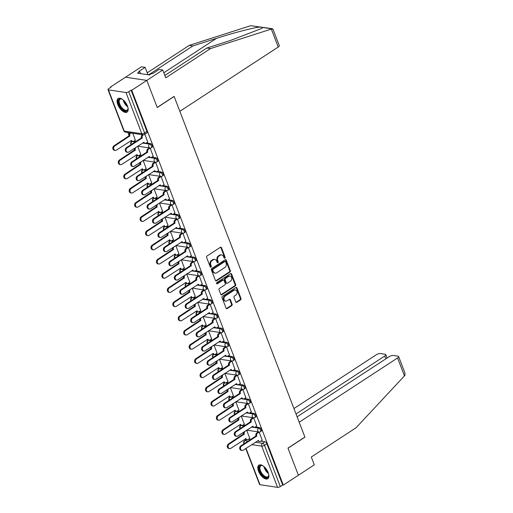 <?xml version="1.0" encoding="UTF-8"?>
<svg xmlns="http://www.w3.org/2000/svg" width="513" height="513" viewBox="0 0 513 513"><rect width="100%" height="100%" fill="white"/><g stroke="black" fill="none" stroke-linecap="round" stroke-linejoin="round"><path stroke-width="0.77" d="M224.848 258.142A0.712 0.571 98.5 0 0 225.13 257.173L221.488 247.683A1.02 0.814 98.5 0 0 220.398 247.279L206.995 256.032A1.02 0.814 98.5 0 0 206.592 257.411L210.24 266.901A0.712 0.571 98.5 0 0 211.279 266.221L210.811 264.997A3.27 2.61 98.5 0 1 212.093 260.578L213.209 259.847A3.27 2.61 98.5 0 1 214.793 259.475A3.27 2.61 98.5 0 1 216.691 261.149L217.159 262.38A0.712 0.571 98.5 0 0 218.205 261.701L217.73 260.469A3.27 2.61 98.5 0 1 219.019 256.058L220.135 255.327A3.27 2.61 98.5 0 1 221.719 254.955A3.27 2.61 98.5 0 1 223.617 256.628L224.085 257.859A0.712 0.571 98.5 0 0 224.848 258.142M224.207 258.058A0.712 0.571 98.5 0 0 224.508 257.084L220.866 247.587A1.02 0.814 98.5 0 0 220.571 247.189M210.362 267.106A0.712 0.571 98.5 0 0 210.657 266.132L210.189 264.9L210.811 264.997M217.281 262.585A0.712 0.571 98.5 0 0 217.583 261.604L217.114 260.38L217.73 260.469M127.468 106.031A8.118 3.989 -123.2 0 0 118.189 98.502A8.118 3.989 -123.2 0 0 117.785 104.575A8.118 3.989 -123.2 0 0 127.07 112.097A8.118 3.989 -123.2 0 0 127.468 106.031M268.203 472.653A8.118 3.989 -123.2 0 0 258.924 465.131A8.118 3.989 -123.2 0 0 258.52 471.197A8.118 3.989 -123.2 0 0 267.799 478.719A8.118 3.989 -123.2 0 0 268.203 472.653M235.73 301.901A1.02 0.814 98.5 0 0 236.82 302.311L240.578 299.855A1.02 0.814 98.5 0 0 240.982 298.47L236.935 287.928A1.02 0.814 98.5 0 0 235.845 287.524L222.443 296.277A1.02 0.814 98.5 0 0 222.046 297.662L226.092 308.204A1.02 0.814 98.5 0 0 227.176 308.608L231.722 305.639A1.02 0.814 98.5 0 0 232.12 304.26L230.388 299.752A1.02 0.814 98.5 0 0 229.305 299.342L227.047 300.817A2.732 2.18 98.5 0 1 225.726 301.125A2.732 2.18 98.5 0 1 223.957 298.938A2.732 2.18 98.5 0 1 225.213 296.033L234.037 290.268A2.732 2.18 98.5 0 1 235.364 289.96A2.732 2.18 98.5 0 1 237.134 292.147A2.732 2.18 98.5 0 1 235.871 295.052L234.403 296.014A1.02 0.814 98.5 0 0 233.999 297.393L235.73 301.901M164.853 75.469L206.848 48.036L210.51 48.588L165.757 77.822L162.749 69.999L159.088 69.447L152.714 73.609L151.726 73.462L149.45 74.949L137.471 73.147L139.741 71.66L138.754 71.512L145.121 67.35L141.46 66.799L125.531 77.207L146.821 80.4L157.234 107.525L174.151 96.476L304.889 437.07L287.973 448.118L298.386 475.243L283.291 485.106L131.726 90.262L131.104 90.173L128.757 91.705L144.583 132.938A2.084 1.026 56.8 0 1 144.48 134.496L146.827 132.957A2.084 1.026 56.8 0 0 146.93 131.405L144.583 132.938A2.084 0.725 -21 0 1 141.825 133.746L125.993 92.513A2.084 0.725 -21 0 0 128.757 91.705M125.993 92.513L108.429 89.871A2.084 0.725 -21 0 1 108.006 89.628A2.084 0.725 -21 0 1 108.705 88.698L111.058 87.159L110.436 87.063L125.531 77.207L146.821 80.4L131.726 90.262M229.914 272.07A1.02 0.814 98.5 0 0 230.318 270.691L226.271 260.149A1.02 0.814 98.5 0 0 225.181 259.738L211.779 268.491A1.02 0.814 98.5 0 0 211.375 269.876L215.428 280.419A1.02 0.814 98.5 0 0 216.512 280.823L229.914 272.07L229.292 271.973A1.02 0.814 98.5 0 0 229.696 270.595L225.649 260.053A1.02 0.814 98.5 0 0 225.354 259.655M231.6 274.038L235.647 284.58A1.02 0.814 98.5 0 1 235.249 285.959L221.847 294.719A1.02 0.814 98.5 0 1 220.757 294.308L219.025 289.8A1.02 0.814 98.5 0 1 219.429 288.415L224.861 284.869A1.02 0.814 98.5 0 0 225.265 283.484L224.117 280.496A1.02 0.814 98.5 0 0 223.027 280.085L217.371 283.785A0.712 0.571 98.5 0 1 216.89 282.535L230.517 273.634A1.02 0.814 98.5 0 1 231.6 274.038L230.978 273.942L235.031 284.484L235.647 284.58M248.401 439.295L250.447 439.596M260.816 441.154L264.9 441.77L262.553 443.309A2.084 1.026 56.8 0 1 264.49 445.316L280.316 486.548A2.084 0.725 159 0 1 277.559 487.35L259.995 484.708A2.084 0.725 159 0 1 259.572 484.464L245.778 448.535M110.436 87.063L110.59 87.466M127.891 132.534L128.917 135.208M131.052 140.767L131.418 141.716M134.047 148.578L134.368 149.411M136.503 154.964L136.868 155.914M139.498 162.775L139.818 163.609M141.954 169.162L142.319 170.117M144.948 176.972L145.269 177.806M147.404 183.365L147.77 184.314M150.399 191.169L150.719 192.003M152.855 197.563L153.22 198.512M155.849 205.373L156.17 206.207M158.305 211.76L158.664 212.709M161.3 219.57L161.621 220.404M163.756 225.957L164.115 226.913M166.751 233.768L167.071 234.601M169.207 240.161L169.566 241.11M172.201 247.965L172.522 248.799M174.651 254.358L175.016 255.307M177.652 262.169L177.973 263.002M180.101 268.555L180.467 269.505M183.103 276.366L183.423 277.2M185.552 282.753L185.918 283.708M188.553 290.563L188.874 291.397M191.003 296.956L191.368 297.906M194.004 304.76L194.324 305.594M196.453 311.154L196.819 312.103M199.454 318.964L199.775 319.798M201.904 325.351L202.269 326.3M204.905 333.161L205.226 333.995M207.355 339.548L207.72 340.504M210.356 347.359L210.676 348.192M212.805 353.752L213.171 354.701M215.806 361.556L216.127 362.39M218.256 367.949L218.621 368.898M221.257 375.76L221.578 376.593M223.706 382.147L224.072 383.096M226.708 389.957L227.028 390.791M229.157 396.344L229.523 397.299M232.158 404.154L232.479 404.988M234.608 410.547L234.973 411.497M237.609 418.351L237.929 419.185M240.058 424.745L240.424 425.694M243.059 432.555L243.374 433.389M245.509 438.942L245.868 439.878M283.291 485.106L282.669 485.009L280.316 486.548M135.329 140.209L132.796 133.271M147.744 142.075L144.865 134.239M153.195 156.273L150.187 148.103L149.283 148.045M140.78 154.407L137.657 146.218M158.645 170.47L155.638 162.3L154.734 162.243M146.231 168.604L143.108 160.415M164.096 184.674L161.088 176.498L160.184 176.446M151.681 182.808L148.558 174.619M169.546 198.871L166.533 190.695L165.635 190.644M157.132 197.005L154.009 188.816M174.997 213.068L171.983 204.899L171.085 204.841M162.583 211.202L159.46 203.013M180.448 227.265L177.434 219.096L176.536 219.038M168.033 225.399L164.91 217.211M185.898 241.469L182.885 233.293L181.987 233.242M173.484 239.603L170.354 231.414M191.349 255.666L188.335 247.49L187.437 247.439M178.934 253.8L175.805 245.612M196.8 269.864L193.786 261.694L192.888 261.636M184.385 267.998L181.256 259.809M202.25 284.061L199.236 275.891L198.339 275.834M189.836 282.195L186.706 274.006M207.701 298.265L204.687 290.089L203.789 290.037M195.286 296.399L192.157 288.21M213.151 312.462L210.138 304.286L209.24 304.235M200.737 310.596L197.608 302.407M218.602 326.659L215.588 318.49L214.691 318.432M206.188 324.793L203.058 316.604M224.053 340.856L221.039 332.687L220.141 332.629M211.638 338.99L208.509 330.802M229.503 355.06L226.489 346.884L225.592 346.833M217.089 353.194L213.959 345.005M234.954 369.257L231.94 361.081L231.042 361.03M222.539 367.391L219.41 359.203M240.405 383.455L237.391 375.285L236.493 375.227M227.99 381.589L224.861 373.4M245.855 397.652L242.841 389.482L241.944 389.425M233.441 395.786L230.311 387.597M251.306 411.856L248.292 403.68L247.394 403.628M238.891 409.99L235.762 401.801M256.756 426.053L253.743 417.877L252.845 417.826M244.342 424.187L241.213 415.998M262.207 440.25L259.193 432.081L258.296 432.023M249.793 438.384L246.663 430.195M242.95 425.091L244.996 425.399M255.365 426.957L259.45 427.573L258.616 428.118A2.084 1.026 56.8 0 1 260.386 429.747A2.084 1.026 56.8 0 1 260.457 431.677L261.29 431.132A2.084 1.026 -123.2 0 0 261.22 429.201A2.084 1.026 -123.2 0 0 259.45 427.573M237.5 410.894L239.545 411.202M249.914 412.76L253.999 413.375L253.166 413.92A2.084 1.026 56.8 0 1 254.935 415.549A2.084 1.026 56.8 0 1 255.006 417.479L255.84 416.934A2.084 1.026 -123.2 0 0 255.769 415.004A2.084 1.026 -123.2 0 0 253.999 413.375M232.049 396.696L234.095 397.004M244.464 398.563L248.549 399.172L247.715 399.717A2.084 1.026 56.8 0 1 249.485 401.352A2.084 1.026 56.8 0 1 249.555 403.282L250.389 402.737A2.084 1.026 -123.2 0 0 250.318 400.807A2.084 1.026 -123.2 0 0 248.549 399.172M226.599 382.499L228.644 382.801M239.013 384.359L243.098 384.974L242.264 385.519A2.084 1.026 56.8 0 1 244.034 387.148A2.084 1.026 56.8 0 1 244.105 389.085L244.938 388.54A2.084 1.026 -123.2 0 0 244.874 386.603A2.084 1.026 -123.2 0 0 243.098 384.974M221.154 368.296L223.193 368.603M233.562 370.162L237.647 370.777L236.814 371.322A2.084 1.026 56.8 0 1 238.583 372.951A2.084 1.026 56.8 0 1 238.654 374.881L239.488 374.336A2.084 1.026 -123.2 0 0 239.424 372.406A2.084 1.026 -123.2 0 0 237.647 370.777M215.704 354.098L217.743 354.406M228.112 355.964L232.197 356.58L231.363 357.125A2.084 1.026 56.8 0 1 233.133 358.754A2.084 1.026 56.8 0 1 233.203 360.684L234.037 360.139A2.084 1.026 -123.2 0 0 233.973 358.209A2.084 1.026 -123.2 0 0 232.197 356.58M210.253 339.901L212.292 340.209M222.661 341.767L226.746 342.376L225.912 342.921A2.084 1.026 56.8 0 1 227.682 344.556A2.084 1.026 56.8 0 1 227.753 346.487L228.586 345.942A2.084 1.026 -123.2 0 0 228.522 344.011A2.084 1.026 -123.2 0 0 226.746 342.376M204.802 325.704L206.842 326.005M217.211 327.563L221.302 328.179L220.462 328.724A2.084 1.026 56.8 0 1 222.238 330.353A2.084 1.026 56.8 0 1 222.302 332.289L223.136 331.744A2.084 1.026 -123.2 0 0 223.072 329.808A2.084 1.026 -123.2 0 0 221.302 328.179M199.352 311.5L201.391 311.808M211.766 313.366L215.851 313.982L215.011 314.527A2.084 1.026 56.8 0 1 216.787 316.155A2.084 1.026 56.8 0 1 216.852 318.086L217.685 317.541A2.084 1.026 -123.2 0 0 217.621 315.61A2.084 1.026 -123.2 0 0 215.851 313.982M193.901 297.303L195.94 297.611M206.316 299.169L210.401 299.784L209.56 300.329A2.084 1.026 56.8 0 1 211.337 301.958A2.084 1.026 56.8 0 1 211.401 303.888L212.235 303.343A2.084 1.026 -123.2 0 0 212.17 301.413A2.084 1.026 -123.2 0 0 210.401 299.784M188.451 283.105L190.49 283.413M200.865 284.971L204.95 285.581L204.11 286.126A2.084 1.026 56.8 0 1 205.886 287.761A2.084 1.026 56.8 0 1 205.95 289.691L206.784 289.146A2.084 1.026 -123.2 0 0 206.72 287.216A2.084 1.026 -123.2 0 0 204.95 285.581M183 268.908L185.039 269.21M195.415 270.768L199.499 271.383L198.666 271.928A2.084 1.026 56.8 0 1 200.436 273.557A2.084 1.026 56.8 0 1 200.5 275.494L201.333 274.949A2.084 1.026 -123.2 0 0 201.269 273.012A2.084 1.026 -123.2 0 0 199.499 271.383M177.549 254.704L179.588 255.012M189.964 256.571L194.049 257.186L193.215 257.731A2.084 1.026 56.8 0 1 194.985 259.36A2.084 1.026 56.8 0 1 195.049 261.29L195.883 260.745A2.084 1.026 -123.2 0 0 195.819 258.815A2.084 1.026 -123.2 0 0 194.049 257.186M172.099 240.507L174.144 240.815M184.513 242.373L188.598 242.989L187.764 243.534A2.084 1.026 56.8 0 1 189.534 245.163A2.084 1.026 56.8 0 1 189.598 247.093L190.432 246.548A2.084 1.026 -123.2 0 0 190.368 244.618A2.084 1.026 -123.2 0 0 188.598 242.989M166.648 226.31L168.694 226.618M179.063 228.176L183.147 228.785L182.314 229.33A2.084 1.026 56.8 0 1 184.084 230.965A2.084 1.026 56.8 0 1 184.148 232.896L184.981 232.351A2.084 1.026 -123.2 0 0 184.917 230.42A2.084 1.026 -123.2 0 0 183.147 228.785M161.197 212.113L163.243 212.414M173.612 213.972L177.697 214.588L176.863 215.133A2.084 1.026 56.8 0 1 178.633 216.762A2.084 1.026 56.8 0 1 178.697 218.698L179.531 218.153A2.084 1.026 -123.2 0 0 179.467 216.217A2.084 1.026 -123.2 0 0 177.697 214.588M155.747 197.909L157.792 198.217M168.161 199.775L172.246 200.391L171.413 200.936A2.084 1.026 56.8 0 1 173.182 202.564A2.084 1.026 56.8 0 1 173.247 204.495L174.08 203.95A2.084 1.026 -123.2 0 0 174.016 202.019A2.084 1.026 -123.2 0 0 172.246 200.391M150.296 183.712L152.342 184.02M162.711 185.578L166.796 186.193L165.962 186.738A2.084 1.026 56.8 0 1 167.732 188.367A2.084 1.026 56.8 0 1 167.796 190.297L168.63 189.752A2.084 1.026 -123.2 0 0 168.565 187.822A2.084 1.026 -123.2 0 0 166.796 186.193M144.846 169.514L146.891 169.822M157.26 171.38L161.345 171.99L160.511 172.535A2.084 1.026 56.8 0 1 162.281 174.17A2.084 1.026 56.8 0 1 162.345 176.1L163.179 175.555A2.084 1.026 -123.2 0 0 163.115 173.625A2.084 1.026 -123.2 0 0 161.345 171.99M139.395 155.317L141.441 155.619M151.81 157.177L155.894 157.792L155.061 158.337A2.084 1.026 56.8 0 1 156.831 159.966A2.084 1.026 56.8 0 1 156.895 161.903L157.728 161.358A2.084 1.026 -123.2 0 0 157.664 159.421A2.084 1.026 -123.2 0 0 155.894 157.792M133.944 141.113L135.99 141.421M146.359 142.98L150.444 143.595L149.61 144.14A2.084 1.026 56.8 0 1 151.38 145.769A2.084 1.026 56.8 0 1 151.444 147.699L152.278 147.154A2.084 1.026 -123.2 0 0 152.214 145.224A2.084 1.026 -123.2 0 0 150.444 143.595M282.669 485.009L266.843 443.777A2.084 1.026 -123.2 0 0 264.9 441.77M131.104 90.173L146.93 131.405M221.719 254.955L221.097 254.858A3.27 2.61 98.5 0 0 219.513 255.23L220.135 255.327M217.114 260.38A3.27 2.61 98.5 0 1 218.397 255.961L219.513 255.23M214.793 259.475L214.171 259.386A3.27 2.61 98.5 0 0 212.587 259.758L213.209 259.847M210.189 264.9A3.27 2.61 98.5 0 1 211.471 260.489L212.587 259.758M215.716 280.816A1.02 0.814 98.5 0 0 215.89 280.733L229.292 271.973M225.605 261.81A0.712 0.571 98.5 0 0 224.841 261.527L213.081 269.21A0.712 0.571 98.5 0 0 212.799 270.178L213.293 271.473A3.27 2.61 98.5 0 0 215.191 273.147A3.27 2.61 98.5 0 0 216.775 272.775L224.816 267.523A3.27 2.61 98.5 0 0 226.098 263.105L225.605 261.81M225.188 261.444L224.566 261.348A0.712 0.571 98.5 0 0 224.219 261.431L224.841 261.527M215.191 273.147L214.569 273.051A3.27 2.61 98.5 0 1 212.677 271.377L212.177 270.082A0.712 0.571 98.5 0 1 212.459 269.12L224.219 261.431M221.052 294.706A1.02 0.814 98.5 0 0 221.225 294.622L234.627 285.869A1.02 0.814 98.5 0 0 235.031 284.484M223.521 279.97L222.905 279.88A1.02 0.814 98.5 0 0 222.405 279.995L216.749 283.689A0.712 0.571 98.5 0 0 216.749 283.689L217.371 283.785M230.504 281.182A2.732 2.18 98.5 0 0 231.761 278.277A2.732 2.18 98.5 0 0 229.991 276.09A2.732 2.18 98.5 0 0 228.67 276.404L225.56 278.431A1.02 0.814 98.5 0 0 225.156 279.816L226.304 282.804A1.02 0.814 98.5 0 0 227.394 283.214L230.504 281.182M229.991 276.09L229.369 275.994A2.732 2.18 98.5 0 0 228.048 276.308L228.67 276.404M226.9 283.33L226.278 283.234A1.02 0.814 98.5 0 1 225.688 282.714L224.54 279.72A1.02 0.814 98.5 0 1 224.938 278.341L228.048 276.308M230.978 273.942A1.02 0.814 98.5 0 0 230.69 273.544M235.364 289.96L234.742 289.864A2.732 2.18 98.5 0 0 233.415 290.178L234.037 290.268M225.726 301.125L225.104 301.035A2.732 2.18 98.5 0 1 223.335 298.842A2.732 2.18 98.5 0 1 224.591 295.943L233.415 290.178M226.387 308.602A1.02 0.814 98.5 0 0 226.56 308.518L231.1 305.549A1.02 0.814 98.5 0 0 231.498 304.171L229.766 299.656A1.02 0.814 98.5 0 0 229.478 299.259M236.025 302.298A1.02 0.814 98.5 0 0 236.198 302.215L239.962 299.759A1.02 0.814 98.5 0 0 240.36 298.38L236.313 287.838A1.02 0.814 98.5 0 0 236.018 287.44M130.879 132.982L130.68 133.117A2.084 1.661 98.5 0 0 129.866 135.926L114.745 145.974A2.392 1.911 98.5 0 0 113.642 148.513A2.392 1.911 98.5 0 0 115.194 150.431A2.392 1.911 98.5 0 0 116.355 150.162L131.578 140.382A2.084 1.661 98.5 0 0 132.784 141.453A2.084 1.661 98.5 0 0 133.79 141.216L135.432 140.145M132.239 141.37L132.046 141.498A2.084 1.026 56.8 0 0 131.604 141.582L131.982 141.332A2.084 1.661 -81.5 0 1 130.95 140.626M115.194 150.431L114.386 150.309A2.392 1.911 -81.5 0 1 112.834 148.392A2.392 1.911 -81.5 0 1 113.937 145.852L129.058 135.804A2.084 1.661 -81.5 0 1 129.879 132.995L130.68 133.117M129.109 135.939L129.917 136.06M143.319 134.836L143.095 134.977A2.084 1.661 98.5 0 0 142.281 137.792L141.473 137.67A2.084 1.661 -81.5 0 1 142.287 134.861L142.486 134.727M142.332 137.926L127.16 147.84A2.392 1.911 98.5 0 0 126.057 150.38A2.392 1.911 98.5 0 0 127.609 152.297A2.392 1.911 98.5 0 0 128.769 152.028L143.993 142.248A2.084 1.661 98.5 0 0 145.198 143.319L144.39 143.198A2.084 1.661 -81.5 0 1 143.364 142.492M127.609 152.297L126.801 152.175A2.392 1.911 -81.5 0 1 125.249 150.258A2.392 1.911 -81.5 0 1 126.352 147.718L141.524 137.805M145.198 143.319A2.084 1.661 98.5 0 0 146.205 143.082L147.847 142.011M137.773 146.243L136.131 147.314A2.084 1.661 98.5 0 0 135.317 150.123L120.196 160.171A2.392 1.911 98.5 0 0 119.093 162.717A2.392 1.911 98.5 0 0 120.645 164.635A2.392 1.911 98.5 0 0 121.805 164.359L137.029 154.586A2.084 1.661 98.5 0 0 138.234 155.651A2.084 1.661 98.5 0 0 139.241 155.413L140.883 154.342M137.689 155.567L137.49 155.702A2.084 1.026 56.8 0 0 137.054 155.779L137.433 155.529A2.084 1.661 -81.5 0 1 136.4 154.823M120.645 164.635L119.837 164.513A2.392 1.911 -81.5 0 1 118.285 162.595A2.392 1.911 -81.5 0 1 119.388 160.05L134.509 150.001A2.084 1.661 -81.5 0 1 134.509 148.276M134.56 150.142L135.368 150.264M143.223 160.441L141.582 161.512A2.084 1.661 98.5 0 0 140.767 164.32L125.647 174.369A2.392 1.911 98.5 0 0 124.544 176.914A2.392 1.911 98.5 0 0 126.095 178.832A2.392 1.911 98.5 0 0 127.256 178.556L142.479 168.783A2.084 1.661 98.5 0 0 143.685 169.848A2.084 1.661 98.5 0 0 144.692 169.611L146.333 168.54M143.14 169.771L142.941 169.899A2.084 1.026 56.8 0 0 142.505 169.976L142.883 169.732A2.084 1.661 -81.5 0 1 141.851 169.021M126.095 178.832L125.287 178.71A2.392 1.911 -81.5 0 1 123.736 176.793A2.392 1.911 -81.5 0 1 124.839 174.247L139.959 164.205A2.084 1.661 -81.5 0 1 139.959 162.474M140.011 164.34L140.819 164.461M271.326 29.074L272.91 29.055L279.277 45.638A3.123 1.09 159 0 1 278.226 47.036L271.326 29.074L210.51 48.588M206.848 48.036L230.478 40.456L261.585 28.504L262.643 27.478L259.937 27.074C254.711 27.33 233.101 32.941 216.512 38.353L192.882 45.939L148.661 74.827M162.749 69.999L146.821 80.4L157.196 107.435L174.112 96.386L179.845 111.315L278.226 47.036M147.956 74.725L145.121 67.35M272.525 28.747L250.703 25.688L189.22 45.388L192.882 45.939M189.22 45.388L147.225 72.82M140.491 73.603L139.741 71.66M398.627 356.561L404.994 373.15L404.904 375.401L356.06 427.771L311.308 457.006L314.315 464.836L298.386 475.243L288.011 448.208L304.921 437.159L299.194 422.231L397.575 357.959A3.123 1.09 -21 0 0 398.627 356.561A3.123 1.09 -21 0 0 397.992 356.189L393.272 355.483A3.123 1.09 -21 0 0 389.136 356.689L297.11 416.806M385.814 358.856L384.731 356.028A3.123 1.09 -21 0 0 385.782 354.63A3.123 1.09 -21 0 0 385.141 354.259L380.422 353.553A3.123 1.09 -21 0 0 376.285 354.759L293.943 408.553M384.731 356.028L296.027 413.978M128.006 107.826A7.022 3.456 56.8 0 1 128.038 108.692A7.022 3.456 56.8 0 1 125.595 111.045A7.022 3.456 56.8 0 1 119.048 104.274A7.022 3.456 56.8 0 1 120.876 98.759A7.022 3.456 56.8 0 1 121.696 98.983A7.022 3.456 56.8 0 1 122.472 99.362M121.953 99.092A6.502 3.2 -123.2 0 0 121.434 98.971A6.502 3.2 -123.2 0 0 120.055 99.214A6.502 3.2 -123.2 0 0 120.266 105.255A6.502 3.2 -123.2 0 0 125.8 110.346A6.502 3.2 -123.2 0 0 127.173 110.103A6.502 3.2 -123.2 0 0 128.045 108.416M118.644 98.284A8.067 3.963 -123.2 0 0 119.183 105.838A8.067 3.963 -123.2 0 0 125.942 111.956A8.067 3.963 -123.2 0 0 127.455 111.763M268.741 474.448A7.022 3.456 56.8 0 1 268.774 475.314A7.022 3.456 56.8 0 1 266.324 477.667A7.022 3.456 56.8 0 1 259.777 470.896A7.022 3.456 56.8 0 1 261.611 465.381A7.022 3.456 56.8 0 1 262.432 465.605A7.022 3.456 56.8 0 1 263.207 465.984M262.682 465.714A6.502 3.2 -123.2 0 0 262.162 465.592A6.502 3.2 -123.2 0 0 260.79 465.836A6.502 3.2 -123.2 0 0 260.995 471.877A6.502 3.2 -123.2 0 0 266.529 476.968A6.502 3.2 -123.2 0 0 267.901 476.724A6.502 3.2 -123.2 0 0 268.774 475.038M259.379 464.906A8.067 3.963 -123.2 0 0 259.918 472.46A8.067 3.963 -123.2 0 0 266.677 478.578A8.067 3.963 -123.2 0 0 268.184 478.385M150.187 148.11L148.546 149.18A2.084 1.661 98.5 0 0 147.731 151.989L146.923 151.867A2.084 1.661 -81.5 0 1 147.738 149.059L149.386 147.981M147.782 152.124L132.611 162.037A2.392 1.911 98.5 0 0 131.508 164.583A2.392 1.911 98.5 0 0 133.059 166.501A2.392 1.911 98.5 0 0 134.22 166.225L149.443 156.452A2.084 1.661 98.5 0 0 150.649 157.517L149.841 157.395A2.084 1.661 -81.5 0 1 148.815 156.689M133.059 166.501L132.251 166.379A2.392 1.911 -81.5 0 1 130.7 164.461A2.392 1.911 -81.5 0 1 131.803 161.916L146.974 152.002M150.649 157.517A2.084 1.661 98.5 0 0 151.656 157.279L153.297 156.208M155.638 162.307L153.996 163.378A2.084 1.661 98.5 0 0 153.182 166.186L152.374 166.065A2.084 1.661 -81.5 0 1 153.188 163.256L154.836 162.179M153.233 166.327L138.061 176.235A2.392 1.911 98.5 0 0 136.958 178.781A2.392 1.911 98.5 0 0 138.51 180.698A2.392 1.911 98.5 0 0 139.671 180.422L154.894 170.649A2.084 1.661 98.5 0 0 156.099 171.714L155.292 171.592A2.084 1.661 -81.5 0 1 154.266 170.887M138.51 180.698L137.702 180.576A2.392 1.911 -81.5 0 1 136.15 178.659A2.392 1.911 -81.5 0 1 137.253 176.113L152.425 166.206M156.099 171.714A2.084 1.661 98.5 0 0 157.106 171.477L158.748 170.406M148.674 174.638L147.032 175.709A2.084 1.661 98.5 0 0 146.218 178.524L131.097 188.572A2.392 1.911 98.5 0 0 129.994 191.112A2.392 1.911 98.5 0 0 131.546 193.029A2.392 1.911 98.5 0 0 132.707 192.76L147.93 182.981A2.084 1.661 98.5 0 0 149.136 184.052A2.084 1.661 98.5 0 0 150.142 183.814L151.784 182.737M148.59 183.968L148.392 184.096A2.084 1.026 56.8 0 0 147.956 184.173L148.334 183.93A2.084 1.661 -81.5 0 1 147.302 183.218M131.546 193.029L130.738 192.907A2.392 1.911 -81.5 0 1 129.186 190.99A2.392 1.911 -81.5 0 1 130.289 188.451L145.41 178.402A2.084 1.661 -81.5 0 1 145.41 176.671M145.461 178.537L146.269 178.659M154.124 188.835L152.483 189.913A2.084 1.661 98.5 0 0 151.668 192.721L136.548 202.77A2.392 1.911 98.5 0 0 135.445 205.309A2.392 1.911 98.5 0 0 136.997 207.226A2.392 1.911 98.5 0 0 138.157 206.957L153.381 197.178A2.084 1.661 98.5 0 0 154.586 198.249A2.084 1.661 98.5 0 0 155.593 198.012L157.234 196.941M154.041 198.165L153.842 198.294A2.084 1.026 56.8 0 0 153.406 198.377L153.785 198.127A2.084 1.661 -81.5 0 1 152.752 197.422M136.997 207.226L136.189 207.105A2.392 1.911 -81.5 0 1 134.637 205.187A2.392 1.911 -81.5 0 1 135.74 202.648L150.86 192.599A2.084 1.661 -81.5 0 1 150.86 190.874M150.912 192.734L151.72 192.856M159.575 203.039L157.933 204.11A2.084 1.661 98.5 0 0 157.119 206.919L141.998 216.967A2.392 1.911 98.5 0 0 140.895 219.513A2.392 1.911 98.5 0 0 142.447 221.43A2.392 1.911 98.5 0 0 143.608 221.154L158.831 211.382A2.084 1.661 98.5 0 0 160.037 212.446A2.084 1.661 98.5 0 0 161.044 212.209L162.685 211.138M159.492 212.363L159.293 212.497A2.084 1.026 56.8 0 0 158.857 212.574L159.235 212.324A2.084 1.661 -81.5 0 1 158.203 211.619M142.447 221.43L141.639 221.308A2.392 1.911 -81.5 0 1 140.087 219.391A2.392 1.911 -81.5 0 1 141.19 216.845L156.311 206.797A2.084 1.661 -81.5 0 1 156.311 205.072M156.362 206.938L157.17 207.06M161.088 176.504L159.447 177.575A2.084 1.661 98.5 0 0 158.632 180.39L157.824 180.268A2.084 1.661 -81.5 0 1 158.639 177.453L160.287 176.382M158.684 180.525L143.512 190.432A2.392 1.911 98.5 0 0 142.409 192.978A2.392 1.911 98.5 0 0 143.961 194.895A2.392 1.911 98.5 0 0 145.121 194.619L160.345 184.847A2.084 1.661 98.5 0 0 161.55 185.911L160.742 185.796A2.084 1.661 -81.5 0 1 159.716 185.084M143.961 194.895L143.153 194.773A2.392 1.911 -81.5 0 1 141.601 192.856A2.392 1.911 -81.5 0 1 142.704 190.317L157.876 180.403M161.55 185.911A2.084 1.661 98.5 0 0 162.557 185.674L164.198 184.603M166.539 190.701L164.897 191.772A2.084 1.661 98.5 0 0 164.083 194.587L163.275 194.465A2.084 1.661 -81.5 0 1 164.089 191.657L165.737 190.579M164.134 194.722L148.962 204.636A2.392 1.911 98.5 0 0 147.859 207.175A2.392 1.911 98.5 0 0 149.411 209.092A2.392 1.911 98.5 0 0 150.572 208.823L165.789 199.044A2.084 1.661 98.5 0 0 167.001 200.115L166.193 199.993A2.084 1.661 -81.5 0 1 165.167 199.288M149.411 209.092L148.603 208.971A2.392 1.911 -81.5 0 1 147.051 207.053A2.392 1.911 -81.5 0 1 148.154 204.514L163.326 194.6M167.001 200.115A2.084 1.661 98.5 0 0 168.007 199.878L169.649 198.807M171.99 204.905L170.348 205.976A2.084 1.661 98.5 0 0 169.527 208.785L168.726 208.663A2.084 1.661 -81.5 0 1 169.54 205.854L171.188 204.777M169.585 208.919L154.413 218.833A2.392 1.911 98.5 0 0 153.31 221.379A2.392 1.911 98.5 0 0 154.862 223.296A2.392 1.911 98.5 0 0 156.016 223.02L171.239 213.248A2.084 1.661 98.5 0 0 172.451 214.312L171.643 214.19A2.084 1.661 -81.5 0 1 170.617 213.485M154.862 223.296L154.054 223.174A2.392 1.911 -81.5 0 1 152.502 221.257A2.392 1.911 -81.5 0 1 153.605 218.711L168.777 208.797M172.451 214.312A2.084 1.661 98.5 0 0 173.458 214.075L175.1 213.004M165.026 217.236L163.384 218.307A2.084 1.661 98.5 0 0 162.57 221.116L147.449 231.164A2.392 1.911 98.5 0 0 146.346 233.71A2.392 1.911 98.5 0 0 147.898 235.627A2.392 1.911 98.5 0 0 149.059 235.352L164.282 225.579A2.084 1.661 98.5 0 0 165.487 226.643A2.084 1.661 98.5 0 0 166.494 226.406L168.136 225.335M164.942 226.566L164.744 226.695A2.084 1.026 56.8 0 0 164.307 226.772L164.686 226.528A2.084 1.661 -81.5 0 1 163.653 225.816M147.898 235.627L147.09 235.505A2.392 1.911 -81.5 0 1 145.538 233.588A2.392 1.911 -81.5 0 1 146.641 231.042L161.762 221A2.084 1.661 -81.5 0 1 161.762 219.269M161.813 221.135L162.621 221.257M177.44 219.102L175.799 220.173A2.084 1.661 98.5 0 0 174.978 222.982L174.176 222.86A2.084 1.661 -81.5 0 1 174.991 220.051L176.639 218.974M175.036 223.123L159.864 233.03A2.392 1.911 98.5 0 0 158.761 235.576A2.392 1.911 98.5 0 0 160.312 237.493A2.392 1.911 98.5 0 0 161.467 237.218L176.69 227.445A2.084 1.661 98.5 0 0 177.902 228.509L177.094 228.388A2.084 1.661 -81.5 0 1 176.068 227.682M160.312 237.493L159.505 237.372A2.392 1.911 -81.5 0 1 157.953 235.454A2.392 1.911 -81.5 0 1 159.056 232.908L174.228 223.001M177.902 228.509A2.084 1.661 98.5 0 0 178.909 228.272L180.55 227.201M170.476 231.434L168.835 232.504A2.084 1.661 98.5 0 0 168.02 235.32L152.9 245.368A2.392 1.911 98.5 0 0 151.797 247.907A2.392 1.911 98.5 0 0 153.349 249.825A2.392 1.911 98.5 0 0 154.509 249.555L169.732 239.776A2.084 1.661 98.5 0 0 170.938 240.847A2.084 1.661 98.5 0 0 171.945 240.61L173.586 239.533M170.393 240.764L170.194 240.892A2.084 1.026 56.8 0 0 169.758 240.969L170.136 240.725A2.084 1.661 -81.5 0 1 169.104 240.013M153.349 249.825L152.541 249.703A2.392 1.911 -81.5 0 1 150.989 247.785A2.392 1.911 -81.5 0 1 152.092 245.246L167.212 235.198A2.084 1.661 -81.5 0 1 167.212 233.466M167.264 235.332L168.072 235.454M182.891 233.3L181.249 234.37A2.084 1.661 98.5 0 0 180.429 237.186L179.627 237.064A2.084 1.661 -81.5 0 1 180.441 234.249L182.089 233.178M180.486 237.32L165.314 247.228A2.392 1.911 98.5 0 0 164.211 249.773A2.392 1.911 98.5 0 0 165.763 251.691A2.392 1.911 98.5 0 0 166.917 251.415L182.141 241.642A2.084 1.661 98.5 0 0 183.353 242.707L182.545 242.591A2.084 1.661 -81.5 0 1 181.519 241.879M165.763 251.691L164.955 251.569A2.392 1.911 -81.5 0 1 163.403 249.651A2.392 1.911 -81.5 0 1 164.506 247.112L179.678 237.198M183.353 242.707A2.084 1.661 98.5 0 0 184.359 242.469L186.001 241.399M175.927 245.631L174.285 246.708A2.084 1.661 98.5 0 0 173.471 249.517L158.35 259.565A2.392 1.911 98.5 0 0 157.247 262.105A2.392 1.911 98.5 0 0 158.799 264.022A2.392 1.911 98.5 0 0 159.96 263.753L175.183 253.973A2.084 1.661 98.5 0 0 176.389 255.044A2.084 1.661 98.5 0 0 177.395 254.807L179.037 253.736M175.844 254.961L175.645 255.089A2.084 1.026 56.8 0 0 175.209 255.173L175.587 254.923A2.084 1.661 -81.5 0 1 174.555 254.217M158.799 264.022L157.991 263.9A2.392 1.911 -81.5 0 1 156.439 261.983A2.392 1.911 -81.5 0 1 157.542 259.443L172.663 249.395A2.084 1.661 -81.5 0 1 172.663 247.67M172.714 249.53L173.522 249.651M188.342 247.497L186.7 248.568A2.084 1.661 98.5 0 0 185.879 251.383L185.078 251.261A2.084 1.661 -81.5 0 1 185.892 248.452L187.54 247.375M185.937 251.517L170.765 261.431A2.392 1.911 98.5 0 0 169.662 263.971A2.392 1.911 98.5 0 0 171.214 265.888A2.392 1.911 98.5 0 0 172.368 265.619L187.591 255.84A2.084 1.661 98.5 0 0 188.803 256.91L187.995 256.789A2.084 1.661 -81.5 0 1 186.969 256.083M171.214 265.888L170.406 265.766A2.392 1.911 -81.5 0 1 168.854 263.849A2.392 1.911 -81.5 0 1 169.957 261.309L185.129 251.396M188.803 256.91A2.084 1.661 98.5 0 0 189.81 256.673L191.452 255.602M181.378 259.834L179.736 260.905A2.084 1.661 98.5 0 0 178.915 263.714L163.801 273.762A2.392 1.911 98.5 0 0 162.698 276.308A2.392 1.911 98.5 0 0 164.25 278.226A2.392 1.911 98.5 0 0 165.404 277.95L180.627 268.177A2.084 1.661 98.5 0 0 181.839 269.242A2.084 1.661 98.5 0 0 182.846 269.004L184.488 267.933M181.294 269.158L181.095 269.293A2.084 1.026 56.8 0 0 180.659 269.37L181.038 269.12A2.084 1.661 -81.5 0 1 180.005 268.414M164.25 278.226L163.442 278.104A2.392 1.911 -81.5 0 1 161.89 276.186A2.392 1.911 -81.5 0 1 162.993 273.641L178.114 263.592A2.084 1.661 -81.5 0 1 178.114 261.867M178.165 263.733L178.973 263.855M193.792 261.701L192.151 262.771A2.084 1.661 98.5 0 0 191.33 265.58L190.528 265.458A2.084 1.661 -81.5 0 1 191.343 262.65L192.991 261.572M191.387 265.715L176.215 275.628A2.392 1.911 98.5 0 0 175.113 278.174A2.392 1.911 98.5 0 0 176.664 280.092A2.392 1.911 98.5 0 0 177.819 279.816L193.042 270.043A2.084 1.661 98.5 0 0 194.254 271.108L193.446 270.986A2.084 1.661 -81.5 0 1 192.42 270.28M176.664 280.092L175.856 279.97A2.392 1.911 -81.5 0 1 174.305 278.052A2.392 1.911 -81.5 0 1 175.408 275.507L190.579 265.593M194.254 271.108A2.084 1.661 98.5 0 0 195.261 270.87L196.902 269.8M186.828 274.032L185.187 275.103A2.084 1.661 98.5 0 0 184.366 277.911L169.252 287.96A2.392 1.911 98.5 0 0 168.149 290.505A2.392 1.911 98.5 0 0 169.7 292.423A2.392 1.911 98.5 0 0 170.855 292.147L186.078 282.374A2.084 1.661 98.5 0 0 187.29 283.439A2.084 1.661 98.5 0 0 188.297 283.202L189.938 282.131M187.29 283.439L186.482 283.317A2.084 1.661 -81.5 0 1 185.456 282.612M169.7 292.423L168.892 292.301A2.392 1.911 -81.5 0 1 167.341 290.384A2.392 1.911 -81.5 0 1 168.444 287.838L183.564 277.796A2.084 1.661 -81.5 0 1 183.564 276.065M183.616 277.931L184.424 278.052M199.243 275.898L197.601 276.969A2.084 1.661 98.5 0 0 196.78 279.777L195.979 279.656A2.084 1.661 -81.5 0 1 196.793 276.847L198.441 275.77M196.838 279.918L181.666 289.826A2.392 1.911 98.5 0 0 180.563 292.372A2.392 1.911 98.5 0 0 182.115 294.289A2.392 1.911 98.5 0 0 183.269 294.013L198.493 284.24A2.084 1.661 98.5 0 0 199.704 285.305L198.897 285.183A2.084 1.661 -81.5 0 1 197.871 284.478M182.115 294.289L181.307 294.167A2.392 1.911 -81.5 0 1 179.755 292.25A2.392 1.911 -81.5 0 1 180.858 289.704L196.03 279.797M199.704 285.305A2.084 1.661 98.5 0 0 200.711 285.068L202.353 283.997M192.279 288.229L190.637 289.3A2.084 1.661 98.5 0 0 189.816 292.115L174.702 302.163A2.392 1.911 98.5 0 0 173.599 304.703A2.392 1.911 98.5 0 0 175.151 306.62A2.392 1.911 98.5 0 0 176.305 306.351L191.529 296.572A2.084 1.661 98.5 0 0 192.741 297.643A2.084 1.661 98.5 0 0 193.747 297.405L195.389 296.328M192.195 297.559L191.997 297.687A2.084 1.026 56.8 0 0 191.561 297.764L191.939 297.521A2.084 1.661 -81.5 0 1 190.907 296.809M175.151 306.62L174.343 306.498A2.392 1.911 -81.5 0 1 172.791 304.581A2.392 1.911 -81.5 0 1 173.894 302.042L189.015 291.993A2.084 1.661 -81.5 0 1 189.008 290.262M189.066 292.128L189.874 292.25M204.693 290.095L203.052 291.166A2.084 1.661 98.5 0 0 202.231 293.981L201.423 293.859A2.084 1.661 -81.5 0 1 202.244 291.044L203.892 289.973M202.282 294.116L187.117 304.023A2.392 1.911 98.5 0 0 186.014 306.569A2.392 1.911 98.5 0 0 187.566 308.486A2.392 1.911 98.5 0 0 188.72 308.21L203.943 298.438A2.084 1.661 98.5 0 0 205.155 299.502L204.347 299.387A2.084 1.661 -81.5 0 1 203.321 298.675M187.566 308.486L186.758 308.364A2.392 1.911 -81.5 0 1 185.206 306.447A2.392 1.911 -81.5 0 1 186.309 303.908L201.481 293.994M205.155 299.502A2.084 1.661 98.5 0 0 206.162 299.265L207.803 298.194M197.729 302.426L196.088 303.504A2.084 1.661 98.5 0 0 195.267 306.312L180.153 316.361A2.392 1.911 98.5 0 0 179.05 318.9A2.392 1.911 98.5 0 0 180.602 320.817A2.392 1.911 98.5 0 0 181.756 320.548L196.979 310.769A2.084 1.661 98.5 0 0 198.191 311.84A2.084 1.661 98.5 0 0 199.198 311.603L200.839 310.532M197.646 311.757L197.447 311.885A2.084 1.026 56.8 0 0 197.011 311.968L197.39 311.718A2.084 1.661 -81.5 0 1 196.357 311.013M180.602 320.817L179.794 320.696A2.392 1.911 -81.5 0 1 178.242 318.778A2.392 1.911 -81.5 0 1 179.345 316.239L194.465 306.19A2.084 1.661 -81.5 0 1 194.459 304.466M194.517 306.325L195.325 306.447M210.144 304.292L208.502 305.363A2.084 1.661 98.5 0 0 207.682 308.178L206.874 308.056A2.084 1.661 -81.5 0 1 207.694 305.248L209.342 304.171M207.733 308.313L192.567 318.227A2.392 1.911 98.5 0 0 191.464 320.766A2.392 1.911 98.5 0 0 193.016 322.683A2.392 1.911 98.5 0 0 194.171 322.414L209.394 312.635A2.084 1.661 98.5 0 0 210.606 313.706L209.798 313.584A2.084 1.661 -81.5 0 1 208.772 312.879M193.016 322.683L192.208 322.562A2.392 1.911 -81.5 0 1 190.656 320.644A2.392 1.911 -81.5 0 1 191.759 318.105L206.931 308.191M210.606 313.706A2.084 1.661 98.5 0 0 211.612 313.469L213.254 312.398M203.18 316.63L201.538 317.701A2.084 1.661 98.5 0 0 200.718 320.51L185.603 330.558A2.392 1.911 98.5 0 0 184.5 333.104A2.392 1.911 98.5 0 0 186.052 335.021A2.392 1.911 98.5 0 0 187.207 334.745L202.43 324.973A2.084 1.661 98.5 0 0 203.642 326.037A2.084 1.661 98.5 0 0 204.649 325.8L206.29 324.729M203.097 325.954L202.898 326.088A2.084 1.026 56.8 0 0 202.462 326.165L202.84 325.915A2.084 1.661 -81.5 0 1 201.808 325.21M186.052 335.021L185.244 334.899A2.392 1.911 -81.5 0 1 183.692 332.982A2.392 1.911 -81.5 0 1 184.795 330.436L199.916 320.388A2.084 1.661 -81.5 0 1 199.91 318.663M199.967 320.529L200.775 320.651M215.595 318.496L213.953 319.567A2.084 1.661 98.5 0 0 213.132 322.376L212.324 322.254A2.084 1.661 -81.5 0 1 213.145 319.445L214.793 318.368M213.184 322.51L198.018 332.424A2.392 1.911 98.5 0 0 196.915 334.97A2.392 1.911 98.5 0 0 198.46 336.887A2.392 1.911 98.5 0 0 199.621 336.611L214.844 326.839A2.084 1.661 98.5 0 0 216.056 327.903L215.248 327.781A2.084 1.661 -81.5 0 1 214.222 327.076M198.46 336.887L197.659 336.765A2.392 1.911 -81.5 0 1 196.107 334.848A2.392 1.911 -81.5 0 1 197.21 332.302L212.382 322.388M216.056 327.903A2.084 1.661 98.5 0 0 217.063 327.666L218.698 326.595M208.631 330.827L206.989 331.898A2.084 1.661 98.5 0 0 206.168 334.707L191.054 344.755A2.392 1.911 98.5 0 0 189.951 347.301A2.392 1.911 98.5 0 0 191.503 349.218A2.392 1.911 98.5 0 0 192.657 348.943L207.88 339.17A2.084 1.661 98.5 0 0 209.092 340.234A2.084 1.661 98.5 0 0 210.099 339.997L211.741 338.926M208.547 340.157L208.349 340.286A2.084 1.026 56.8 0 0 207.912 340.363L208.284 340.119A2.084 1.661 -81.5 0 1 207.258 339.407M191.503 349.218L190.695 349.096A2.392 1.911 -81.5 0 1 189.143 347.179A2.392 1.911 -81.5 0 1 190.246 344.633L205.367 334.591A2.084 1.661 -81.5 0 1 205.36 332.86M205.418 334.726L206.226 334.848M221.045 332.693L219.404 333.764A2.084 1.661 98.5 0 0 218.583 336.573L217.775 336.451A2.084 1.661 -81.5 0 1 218.596 333.642L220.244 332.565M218.634 336.714L203.469 346.621A2.392 1.911 98.5 0 0 202.366 349.167A2.392 1.911 98.5 0 0 203.911 351.084A2.392 1.911 98.5 0 0 205.072 350.809L220.295 341.036A2.084 1.661 98.5 0 0 221.507 342.1L220.699 341.979A2.084 1.661 -81.5 0 1 219.667 341.273M203.911 351.084L203.11 350.963A2.392 1.911 -81.5 0 1 201.558 349.045A2.392 1.911 -81.5 0 1 202.661 346.499L217.833 336.592M221.507 342.1A2.084 1.661 98.5 0 0 222.514 341.863L224.149 340.792M214.081 345.025L212.44 346.095A2.084 1.661 98.5 0 0 211.619 348.911L196.505 358.959A2.392 1.911 98.5 0 0 195.402 361.498A2.392 1.911 98.5 0 0 196.954 363.416A2.392 1.911 98.5 0 0 198.108 363.146L213.331 353.367A2.084 1.661 98.5 0 0 214.543 354.438A2.084 1.661 98.5 0 0 215.55 354.201L217.191 353.124M213.998 354.355L213.799 354.483A2.084 1.026 56.8 0 0 213.363 354.56L213.735 354.316A2.084 1.661 -81.5 0 1 212.709 353.604M196.954 363.416L196.146 363.294A2.392 1.911 -81.5 0 1 194.594 361.376A2.392 1.911 -81.5 0 1 195.697 358.837L210.811 348.789A2.084 1.661 -81.5 0 1 210.811 347.057M210.869 348.923L211.67 349.045M226.496 346.891L224.854 347.961A2.084 1.661 98.5 0 0 224.034 350.777L223.226 350.655A2.084 1.661 -81.5 0 1 224.046 347.84L225.694 346.769M224.085 350.911L208.919 360.819A2.392 1.911 98.5 0 0 207.816 363.364A2.392 1.911 98.5 0 0 209.362 365.282A2.392 1.911 98.5 0 0 210.522 365.006L225.746 355.233A2.084 1.661 98.5 0 0 226.958 356.298L226.15 356.182A2.084 1.661 -81.5 0 1 225.117 355.471M209.362 365.282L208.56 365.16A2.392 1.911 -81.5 0 1 207.008 363.242A2.392 1.911 -81.5 0 1 208.111 360.703L223.283 350.789M226.958 356.298A2.084 1.661 98.5 0 0 227.964 356.06L229.6 354.99M219.532 359.222L217.89 360.299A2.084 1.661 98.5 0 0 217.07 363.108L201.955 373.156A2.392 1.911 98.5 0 0 200.852 375.696A2.392 1.911 98.5 0 0 202.404 377.613A2.392 1.911 98.5 0 0 203.558 377.344L218.782 367.565A2.084 1.661 98.5 0 0 219.994 368.635A2.084 1.661 98.5 0 0 221 368.398L222.642 367.327M219.449 368.552L219.25 368.68A2.084 1.026 56.8 0 0 218.814 368.764L219.186 368.514A2.084 1.661 -81.5 0 1 218.16 367.808M202.404 377.613L201.596 377.491A2.392 1.911 -81.5 0 1 200.044 375.574A2.392 1.911 -81.5 0 1 201.147 373.034L216.262 362.986A2.084 1.661 -81.5 0 1 216.262 361.261M216.319 363.121L217.121 363.242M231.94 361.088L230.305 362.159A2.084 1.661 98.5 0 0 229.484 364.974L228.676 364.852A2.084 1.661 -81.5 0 1 229.497 362.043L231.145 360.966M229.535 365.109L214.37 375.022A2.392 1.911 98.5 0 0 213.267 377.562A2.392 1.911 98.5 0 0 214.812 379.479A2.392 1.911 98.5 0 0 215.973 379.21L231.196 369.431A2.084 1.661 98.5 0 0 232.408 370.501L231.6 370.38A2.084 1.661 -81.5 0 1 230.568 369.674M214.812 379.479L214.011 379.357A2.392 1.911 -81.5 0 1 212.459 377.44A2.392 1.911 -81.5 0 1 213.562 374.9L228.734 364.987M232.408 370.501A2.084 1.661 98.5 0 0 233.415 370.264L235.05 369.193M224.983 373.426L223.341 374.496A2.084 1.661 98.5 0 0 222.52 377.305L207.406 387.353A2.392 1.911 98.5 0 0 206.303 389.899A2.392 1.911 98.5 0 0 207.848 391.817A2.392 1.911 98.5 0 0 209.009 391.541L224.232 381.768A2.084 1.661 98.5 0 0 225.444 382.833A2.084 1.661 98.5 0 0 226.451 382.595L228.086 381.525M224.899 382.749L224.7 382.884A2.084 1.026 56.8 0 0 224.264 382.961L224.636 382.711A2.084 1.661 -81.5 0 1 223.61 382.005M207.848 391.817L207.047 391.695A2.392 1.911 -81.5 0 1 205.495 389.777A2.392 1.911 -81.5 0 1 206.598 387.232L221.712 377.183A2.084 1.661 -81.5 0 1 221.712 375.458M221.77 377.324L222.571 377.446M237.391 375.292L235.756 376.362A2.084 1.661 98.5 0 0 234.935 379.171L234.127 379.049A2.084 1.661 -81.5 0 1 234.948 376.241L236.596 375.163M234.986 379.306L219.821 389.22A2.392 1.911 98.5 0 0 218.718 391.765A2.392 1.911 98.5 0 0 220.263 393.676A2.392 1.911 98.5 0 0 221.424 393.407L236.647 383.634A2.084 1.661 98.5 0 0 237.852 384.699L237.051 384.577A2.084 1.661 -81.5 0 1 236.018 383.871M220.263 393.676L219.461 393.561A2.392 1.911 -81.5 0 1 217.91 391.643A2.392 1.911 -81.5 0 1 219.013 389.098L234.178 379.184M237.852 384.699A2.084 1.661 98.5 0 0 238.866 384.461L240.501 383.391M230.433 387.623L228.792 388.694A2.084 1.661 98.5 0 0 227.971 391.502L212.857 401.551A2.392 1.911 98.5 0 0 211.754 404.097A2.392 1.911 98.5 0 0 213.299 406.014A2.392 1.911 98.5 0 0 214.46 405.738L229.683 395.965A2.084 1.661 98.5 0 0 230.895 397.03A2.084 1.661 98.5 0 0 231.902 396.793L233.537 395.722M230.35 396.953L230.151 397.081A2.084 1.026 56.8 0 0 229.709 397.158L230.087 396.915A2.084 1.661 -81.5 0 1 229.061 396.203M213.299 406.014L212.497 405.892A2.392 1.911 -81.5 0 1 210.946 403.975A2.392 1.911 -81.5 0 1 212.049 401.429L227.163 391.387A2.084 1.661 -81.5 0 1 227.163 389.656M227.221 391.522L228.022 391.643M242.841 389.489L241.206 390.56A2.084 1.661 98.5 0 0 240.385 393.368L239.577 393.247A2.084 1.661 -81.5 0 1 240.398 390.438L242.046 389.361M240.437 393.509L225.265 403.417A2.392 1.911 98.5 0 0 224.168 405.963A2.392 1.911 98.5 0 0 225.714 407.88A2.392 1.911 98.5 0 0 226.874 407.604L242.098 397.832A2.084 1.661 98.5 0 0 243.303 398.896L242.502 398.774A2.084 1.661 -81.5 0 1 241.469 398.069M225.714 407.88L224.912 407.758A2.392 1.911 -81.5 0 1 223.36 405.841A2.392 1.911 -81.5 0 1 224.463 403.295L239.629 393.388M243.303 398.896A2.084 1.661 98.5 0 0 244.316 398.659L245.951 397.588M235.884 401.82L234.242 402.891A2.084 1.661 98.5 0 0 233.421 405.706L218.307 415.754A2.392 1.911 98.5 0 0 217.204 418.294A2.392 1.911 98.5 0 0 218.75 420.211A2.392 1.911 98.5 0 0 219.91 419.942L235.134 410.163A2.084 1.661 98.5 0 0 236.346 411.234A2.084 1.661 98.5 0 0 237.352 410.996L238.987 409.919M235.8 411.15L235.602 411.279A2.084 1.026 56.8 0 0 235.159 411.355L235.538 411.112A2.084 1.661 -81.5 0 1 234.505 410.4M218.75 420.211L217.948 420.089A2.392 1.911 -81.5 0 1 216.396 418.172A2.392 1.911 -81.5 0 1 217.499 415.633L232.613 405.584A2.084 1.661 -81.5 0 1 232.613 403.853M232.671 405.719L233.473 405.841M248.292 403.686L246.657 404.757A2.084 1.661 98.5 0 0 245.836 407.572L245.028 407.45A2.084 1.661 -81.5 0 1 245.849 404.635L247.497 403.564M245.887 407.707L230.715 417.614A2.392 1.911 98.5 0 0 229.612 420.16A2.392 1.911 98.5 0 0 231.164 422.077A2.392 1.911 98.5 0 0 232.325 421.801L247.548 412.029A2.084 1.661 98.5 0 0 248.754 413.093L247.952 412.978A2.084 1.661 -81.5 0 1 246.92 412.266M231.164 422.077L230.356 421.955A2.392 1.911 -81.5 0 1 228.811 420.038A2.392 1.911 -81.5 0 1 229.914 417.499L245.079 407.585M248.754 413.093A2.084 1.661 98.5 0 0 249.767 412.856L251.402 411.785M241.328 416.017L239.693 417.095A2.084 1.661 98.5 0 0 238.872 419.903L223.758 429.952A2.392 1.911 98.5 0 0 222.655 432.491A2.392 1.911 98.5 0 0 224.2 434.408A2.392 1.911 98.5 0 0 225.361 434.139L240.584 424.36A2.084 1.661 98.5 0 0 241.796 425.431A2.084 1.661 98.5 0 0 242.803 425.194L244.438 424.123M241.251 425.348L241.052 425.476A2.084 1.026 56.8 0 0 240.61 425.559L240.988 425.309A2.084 1.661 -81.5 0 1 239.956 424.604M224.2 434.408L223.399 434.287A2.392 1.911 -81.5 0 1 221.847 432.369A2.392 1.911 -81.5 0 1 222.95 429.83L238.064 419.781A2.084 1.661 -81.5 0 1 238.064 418.057M238.122 419.916L238.923 420.038M253.743 417.883L252.107 418.954A2.084 1.661 98.5 0 0 251.287 421.769L250.479 421.648A2.084 1.661 -81.5 0 1 251.299 418.839L252.947 417.762M251.338 421.904L236.166 431.818A2.392 1.911 98.5 0 0 235.063 434.357A2.392 1.911 98.5 0 0 236.615 436.274A2.392 1.911 98.5 0 0 237.775 436.005L252.999 426.226A2.084 1.661 98.5 0 0 254.204 427.297L253.403 427.175A2.084 1.661 -81.5 0 1 252.37 426.47M236.615 436.274L235.807 436.153A2.392 1.911 -81.5 0 1 234.261 434.235A2.392 1.911 -81.5 0 1 235.364 431.696L250.53 421.782M254.204 427.297A2.084 1.661 98.5 0 0 255.218 427.06L256.853 425.989M246.779 430.221L245.143 431.292A2.084 1.661 98.5 0 0 244.323 434.101L229.208 444.149A2.392 1.911 98.5 0 0 228.105 446.695A2.392 1.911 98.5 0 0 229.651 448.612A2.392 1.911 98.5 0 0 230.812 448.336L246.035 438.564A2.084 1.661 98.5 0 0 247.24 439.628A2.084 1.661 98.5 0 0 248.254 439.391L249.889 438.32M246.702 439.545L244.983 440.667A2.084 1.026 56.8 0 0 244.547 440.744L246.439 439.506A2.084 1.661 -81.5 0 1 245.406 438.801M229.651 448.612L228.849 448.49A2.392 1.911 -81.5 0 1 227.297 446.573A2.392 1.911 -81.5 0 1 228.4 444.027L243.515 433.979A2.084 1.661 -81.5 0 1 243.515 432.254M243.566 434.12L244.374 434.242M259.193 432.087L257.558 433.158A2.084 1.661 98.5 0 0 256.737 435.967L255.929 435.845A2.084 1.661 -81.5 0 1 256.75 433.036L258.398 431.959M256.789 436.101L241.617 446.015A2.392 1.911 98.5 0 0 240.514 448.561A2.392 1.911 98.5 0 0 242.065 450.472A2.392 1.911 98.5 0 0 243.226 450.202L258.449 440.43A2.084 1.661 98.5 0 0 259.655 441.494L258.853 441.372A2.084 1.661 -81.5 0 1 257.821 440.667M242.065 450.472L241.257 450.356A2.392 1.911 -81.5 0 1 239.712 448.439A2.392 1.911 -81.5 0 1 240.815 445.893L255.981 435.979M259.655 441.494A2.084 1.661 98.5 0 0 260.668 441.257L262.303 440.186M224.508 257.084L225.13 257.173M210.657 266.132L211.279 266.221M217.583 261.604L218.205 261.701M186.488 283.323L186.11 283.567A2.084 1.026 56.8 0 1 186.546 283.49L189.656 283.958M186.745 283.362L186.546 283.49A2.084 1.661 98.5 0 0 185.732 286.299A2.084 1.661 -81.5 0 0 185.802 286.472M244.444 443.521L244.169 443.482A2.084 1.661 -81.5 0 1 244.983 440.667L248.093 441.135M255.423 442.238L262.553 443.309A2.084 1.661 -81.5 0 0 261.733 446.118L251.768 444.624M244.547 440.744A2.084 2.084 0 0 0 243.739 443.232A2.084 0.725 159 0 0 244.169 443.482L244.233 443.655M246.041 448.362L259.995 484.708M277.559 487.35L261.733 446.118A2.084 0.725 -21 0 0 264.49 445.316L266.843 443.777M108.429 89.871L124.255 131.104L141.825 133.746A2.084 1.661 98.5 0 0 143.031 134.81A2.084 2.084 0 0 0 144.48 134.496M240.308 428.464A2.084 1.661 -81.5 0 1 240.231 428.291A2.084 1.661 98.5 0 1 241.052 425.476L244.162 425.944M251.485 427.047L258.616 428.118A2.084 1.661 -81.5 0 0 257.802 430.926A2.084 1.661 -81.5 0 0 259.007 431.997A2.084 2.084 0 0 0 260.457 431.677M234.858 414.267A2.084 1.661 -81.5 0 1 234.781 414.094A2.084 1.661 98.5 0 1 235.602 411.279L238.712 411.747M246.035 412.85L253.166 413.92A2.084 1.661 -81.5 0 0 252.351 416.729A2.084 1.661 -81.5 0 0 253.557 417.794A2.084 2.084 0 0 0 255.006 417.479M229.407 400.063A2.084 1.661 -81.5 0 1 229.33 399.89A2.084 1.661 98.5 0 1 230.151 397.081L233.261 397.549M240.584 398.646L247.715 399.717A2.084 1.661 -81.5 0 0 246.9 402.532A2.084 1.661 -81.5 0 0 248.106 403.596A2.084 2.084 0 0 0 249.555 403.282M223.957 385.866A2.084 1.661 -81.5 0 1 223.88 385.693A2.084 1.661 98.5 0 1 224.7 382.884L227.81 383.346M235.134 384.449L242.264 385.519A2.084 1.661 -81.5 0 0 241.45 388.335A2.084 1.661 -81.5 0 0 242.655 389.399A2.084 2.084 0 0 0 244.105 389.085M218.506 371.668A2.084 1.661 -81.5 0 1 218.429 371.495A2.084 1.661 98.5 0 1 219.25 368.68L222.36 369.148M229.683 370.251L236.814 371.322A2.084 1.661 -81.5 0 0 235.999 374.131A2.084 1.661 -81.5 0 0 237.205 375.202A2.084 2.084 0 0 0 238.654 374.881M213.055 357.471A2.084 1.661 -81.5 0 1 212.978 357.298A2.084 1.661 98.5 0 1 213.799 354.483L216.909 354.951M224.232 356.054L231.363 357.125A2.084 1.661 -81.5 0 0 230.549 359.934A2.084 1.661 -81.5 0 0 231.754 360.998A2.084 2.084 0 0 0 233.203 360.684M207.605 343.268A2.084 1.661 -81.5 0 1 207.534 343.094A2.084 1.661 98.5 0 1 208.349 340.286L211.459 340.754M218.782 341.85L225.912 342.921A2.084 1.661 -81.5 0 0 225.098 345.736A2.084 1.661 -81.5 0 0 226.304 346.801A2.084 2.084 0 0 0 227.753 346.487M202.154 329.07A2.084 1.661 -81.5 0 1 202.084 328.897A2.084 1.661 98.5 0 1 202.898 326.088L206.008 326.55M213.331 327.653L220.462 328.724A2.084 1.661 -81.5 0 0 219.647 331.539A2.084 1.661 -81.5 0 0 220.853 332.604A2.084 2.084 0 0 0 222.302 332.289M196.703 314.873A2.084 1.661 -81.5 0 1 196.633 314.7A2.084 1.661 98.5 0 1 197.447 311.885L200.557 312.353M207.88 313.456L215.011 314.527A2.084 1.661 -81.5 0 0 214.197 317.335A2.084 1.661 -81.5 0 0 215.402 318.406A2.084 2.084 0 0 0 216.852 318.086M191.253 300.676A2.084 1.661 -81.5 0 1 191.182 300.503A2.084 1.661 98.5 0 1 191.997 297.687L195.107 298.156M202.43 299.259L209.56 300.329A2.084 1.661 -81.5 0 0 208.746 303.138A2.084 1.661 -81.5 0 0 209.952 304.203A2.084 2.084 0 0 0 211.401 303.888M196.979 285.055L204.11 286.126A2.084 1.661 -81.5 0 0 203.295 288.941A2.084 1.661 -81.5 0 0 204.501 290.005A2.084 2.084 0 0 0 205.95 289.691M180.352 272.275A2.084 1.661 -81.5 0 1 180.281 272.102A2.084 1.661 98.5 0 1 181.095 269.293L184.205 269.755M191.529 270.858L198.666 271.928A2.084 1.661 -81.5 0 0 197.845 274.744A2.084 1.661 -81.5 0 0 199.05 275.808A2.084 2.084 0 0 0 200.5 275.494M174.901 258.077A2.084 1.661 -81.5 0 1 174.83 257.904A2.084 1.661 98.5 0 1 175.645 255.089L178.755 255.557M186.078 256.66L193.215 257.731A2.084 1.661 -81.5 0 0 192.394 260.54A2.084 1.661 -81.5 0 0 193.6 261.611A2.084 2.084 0 0 0 195.049 261.29M169.45 243.88A2.084 1.661 -81.5 0 1 169.38 243.707A2.084 1.661 98.5 0 1 170.194 240.892L173.304 241.36M180.634 242.463L187.764 243.534A2.084 1.661 -81.5 0 0 186.944 246.343A2.084 1.661 -81.5 0 0 188.149 247.407A2.084 2.084 0 0 0 189.598 247.093M164.006 229.677A2.084 1.661 -81.5 0 1 163.929 229.503A2.084 1.661 98.5 0 1 164.744 226.695L167.854 227.163M175.183 228.259L182.314 229.33A2.084 1.661 -81.5 0 0 181.493 232.145A2.084 1.661 -81.5 0 0 182.699 233.21A2.084 2.084 0 0 0 184.148 232.896M158.555 215.479A2.084 1.661 -81.5 0 1 158.479 215.306A2.084 1.661 98.5 0 1 159.293 212.497L162.403 212.959M169.732 214.062L176.863 215.133A2.084 1.661 -81.5 0 0 176.042 217.948A2.084 1.661 -81.5 0 0 177.248 219.013A2.084 2.084 0 0 0 178.697 218.698M153.105 201.282A2.084 1.661 -81.5 0 1 153.028 201.109A2.084 1.661 98.5 0 1 153.842 198.294L156.952 198.762M164.282 199.865L171.413 200.936A2.084 1.661 -81.5 0 0 170.592 203.744A2.084 1.661 -81.5 0 0 171.797 204.815A2.084 2.084 0 0 0 173.247 204.495M147.654 187.085A2.084 1.661 -81.5 0 1 147.577 186.912A2.084 1.661 98.5 0 1 148.392 184.096L151.508 184.565M158.831 185.668L165.962 186.738A2.084 1.661 -81.5 0 0 165.141 189.547A2.084 1.661 -81.5 0 0 166.347 190.612A2.084 2.084 0 0 0 167.796 190.297M142.204 172.881A2.084 1.661 -81.5 0 1 142.127 172.708A2.084 1.661 98.5 0 1 142.941 169.899L146.058 170.367M153.381 171.464L160.511 172.535A2.084 1.661 -81.5 0 0 159.69 175.35A2.084 1.661 -81.5 0 0 160.896 176.414A2.084 2.084 0 0 0 162.345 176.1M136.753 158.684A2.084 1.661 -81.5 0 1 136.676 158.511A2.084 1.661 98.5 0 1 137.49 155.702L140.607 156.164M147.93 157.267L155.061 158.337A2.084 1.661 -81.5 0 0 154.24 161.153A2.084 1.661 -81.5 0 0 155.452 162.217A2.084 2.084 0 0 0 156.895 161.903M131.302 144.486A2.084 1.661 -81.5 0 1 131.225 144.313A2.084 1.661 98.5 0 1 132.046 141.498L135.156 141.966M142.479 143.069L149.61 144.14A2.084 1.661 -81.5 0 0 148.789 146.949A2.084 1.661 -81.5 0 0 150.001 148.02A2.084 2.084 0 0 0 151.444 147.699M125.467 132.168A2.084 1.661 98.5 0 1 124.255 131.104A2.084 0.725 159 0 1 123.832 130.86A2.084 2.084 0 0 0 125.467 132.168L143.031 134.81M218.397 255.961L219.019 256.058M211.471 260.489L212.093 260.578M220.866 247.587L221.488 247.683M215.89 280.733L216.512 280.823M225.649 260.053L226.271 260.149M229.696 270.595L230.318 270.691M212.459 269.12L213.081 269.21M212.177 270.082L212.799 270.178M212.677 271.377L213.293 271.473M234.627 285.869L235.249 285.959M221.225 294.622L221.847 294.719M222.405 279.995L223.027 280.085M224.938 278.341L225.56 278.431M224.54 279.72L225.156 279.816M225.688 282.714L226.304 282.804M224.591 295.943L225.213 296.033M229.766 299.656L230.388 299.752M231.498 304.171L232.12 304.26M231.1 305.549L231.722 305.639M226.56 308.518L227.176 308.608M236.313 287.838L236.935 287.928M240.36 298.38L240.982 298.47M239.962 299.759L240.578 299.855M236.198 302.215L236.82 302.311M129.058 135.804L129.866 135.926M113.937 145.852L114.745 145.974M142.281 137.792L141.473 137.67M143.095 134.977L142.287 134.861M127.16 147.84L126.352 147.718M134.509 150.001L135.317 150.123M119.388 160.05L120.196 160.171M139.959 164.205L140.767 164.32M124.839 174.247L125.647 174.369M271.884 28.869L262.643 27.478M259.937 27.074L250.703 25.688M163.82 72.782L216.512 38.353M404.475 375.926L397.575 357.959M127.769 106.89A6.502 3.2 56.8 0 1 123.235 99.958M123.973 100.638A6.291 3.091 -123.2 0 0 127.436 105.941M268.498 473.512A6.502 3.2 56.8 0 1 263.971 466.58M264.708 467.26A6.291 3.091 -123.2 0 0 268.171 472.563M147.731 151.989L146.923 151.867M148.546 149.18L147.738 149.059M132.611 162.037L131.803 161.916M153.182 166.186L152.374 166.065M153.996 163.378L153.188 163.256M138.061 176.235L137.253 176.113M145.41 178.402L146.218 178.524M130.289 188.451L131.097 188.572M150.86 192.599L151.668 192.721M135.74 202.648L136.548 202.77M156.311 206.797L157.119 206.919M141.19 216.845L141.998 216.967M158.632 180.39L157.824 180.268M159.447 177.575L158.639 177.453M143.512 190.432L142.704 190.317M164.083 194.587L163.275 194.465M164.897 191.772L164.089 191.657M148.962 204.636L148.154 204.514M169.527 208.785L168.726 208.663M170.348 205.976L169.54 205.854M154.413 218.833L153.605 218.711M161.762 221L162.57 221.116M146.641 231.042L147.449 231.164M174.978 222.982L174.176 222.86M175.799 220.173L174.991 220.051M159.864 233.03L159.056 232.908M167.212 235.198L168.02 235.32M152.092 245.246L152.9 245.368M180.429 237.186L179.627 237.064M181.249 234.37L180.441 234.249M165.314 247.228L164.506 247.112M172.663 249.395L173.471 249.517M157.542 259.443L158.35 259.565M185.879 251.383L185.078 251.261M186.7 248.568L185.892 248.452M170.765 261.431L169.957 261.309M178.114 263.592L178.915 263.714M162.993 273.641L163.801 273.762M191.33 265.58L190.528 265.458M192.151 262.771L191.343 262.65M176.215 275.628L175.408 275.507M183.564 277.796L184.366 277.911M168.444 287.838L169.252 287.96M196.78 279.777L195.979 279.656M197.601 276.969L196.793 276.847M181.666 289.826L180.858 289.704M189.015 291.993L189.816 292.115M173.894 302.042L174.702 302.163M202.231 293.981L201.423 293.859M203.052 291.166L202.244 291.044M187.117 304.023L186.309 303.908M194.465 306.19L195.267 306.312M179.345 316.239L180.153 316.361M207.682 308.178L206.874 308.056M208.502 305.363L207.694 305.248M192.567 318.227L191.759 318.105M199.916 320.388L200.718 320.51M184.795 330.436L185.603 330.558M213.132 322.376L212.324 322.254M213.953 319.567L213.145 319.445M198.018 332.424L197.21 332.302M205.367 334.591L206.168 334.707M190.246 344.633L191.054 344.755M218.583 336.573L217.775 336.451M219.404 333.764L218.596 333.642M203.469 346.621L202.661 346.499M210.811 348.789L211.619 348.911M195.697 358.837L196.505 358.959M224.034 350.777L223.226 350.655M224.854 347.961L224.046 347.84M208.919 360.819L208.111 360.703M216.262 362.986L217.07 363.108M201.147 373.034L201.955 373.156M229.484 364.974L228.676 364.852M230.305 362.159L229.497 362.043M214.37 375.022L213.562 374.9M221.712 377.183L222.52 377.305M206.598 387.232L207.406 387.353M234.935 379.171L234.127 379.049M235.756 376.362L234.948 376.241M219.821 389.22L219.013 389.098M227.163 391.387L227.971 391.502M212.049 401.429L212.857 401.551M240.385 393.368L239.577 393.247M241.206 390.56L240.398 390.438M225.265 403.417L224.463 403.295M232.613 405.584L233.421 405.706M217.499 415.633L218.307 415.754M245.836 407.572L245.028 407.45M246.657 404.757L245.849 404.635M230.715 417.614L229.914 417.499M238.064 419.781L238.872 419.903M222.95 429.83L223.758 429.952M251.287 421.769L250.479 421.648M252.107 418.954L251.299 418.839M236.166 431.818L235.364 431.696M243.515 433.979L244.323 434.101M228.4 444.027L229.208 444.149M256.737 435.967L255.929 435.845M257.558 433.158L256.75 433.036M241.617 446.015L240.815 445.893M150.001 148.02L137.721 146.173M131.604 141.582A2.084 2.084 0 0 0 131.11 144.608M155.452 162.217L143.172 160.37M137.054 155.779A2.084 2.084 0 0 0 136.561 158.812M160.896 176.414L148.623 174.574M142.505 169.976A2.084 2.084 0 0 0 142.011 173.009M166.347 190.612L154.073 188.771M147.956 184.173A2.084 2.084 0 0 0 147.462 187.207M171.797 204.815L159.524 202.968M153.406 198.377A2.084 2.084 0 0 0 152.912 201.404M177.248 219.013L164.974 217.166M158.857 212.574A2.084 2.084 0 0 0 158.363 215.607M182.699 233.21L170.425 231.369M164.307 226.772A2.084 2.084 0 0 0 163.814 229.805M188.149 247.407L175.876 245.567M169.758 240.969A2.084 2.084 0 0 0 169.264 244.002M193.6 261.611L181.326 259.764M175.209 255.173A2.084 2.084 0 0 0 174.715 258.199M199.05 275.808L186.777 273.961M180.659 269.37A2.084 2.084 0 0 0 180.166 272.403M204.501 290.005L192.228 288.165M186.11 283.567A2.084 2.084 0 0 0 185.61 286.6M209.952 304.203L197.678 302.362M191.561 297.764A2.084 2.084 0 0 0 191.06 300.798M215.402 318.406L203.129 316.559M197.011 311.968A2.084 2.084 0 0 0 196.511 314.995M220.853 332.604L208.579 330.757M202.462 326.165A2.084 2.084 0 0 0 201.962 329.199M226.304 346.801L214.03 344.96M207.912 340.363A2.084 2.084 0 0 0 207.412 343.396M231.754 360.998L219.481 359.158M213.363 354.56A2.084 2.084 0 0 0 212.863 357.593M237.205 375.202L224.931 373.355M218.814 368.764A2.084 2.084 0 0 0 218.314 371.79M242.655 389.399L230.382 387.552M224.264 382.961A2.084 2.084 0 0 0 223.764 385.994M248.106 403.596L235.833 401.756M229.709 397.158A2.084 2.084 0 0 0 229.215 400.191M253.557 417.794L241.283 415.953M235.159 411.355A2.084 2.084 0 0 0 234.665 414.389M259.007 431.997L246.734 430.15M240.61 425.559A2.084 2.084 0 0 0 240.116 428.586M243.739 443.232L243.97 443.828M108.006 89.628L123.832 130.86M131.976 141.332L132.784 141.453M137.426 155.529L138.234 155.651M142.877 169.726L143.685 169.848M385.782 354.63L387.084 358.029M148.328 183.93L149.136 184.052M153.778 198.127L154.586 198.249M159.229 212.324L160.037 212.446M164.679 226.522L165.487 226.643M170.13 240.725L170.938 240.847M175.581 254.923L176.389 255.044M181.031 269.12L181.839 269.242M191.933 297.521L192.741 297.643M197.383 311.718L198.191 311.84M202.834 325.915L203.642 326.037M208.284 340.113L209.092 340.234M213.735 354.316L214.543 354.438M219.186 368.514L219.994 368.635M224.636 382.711L225.444 382.833M230.087 396.908L230.895 397.03M235.538 411.112L236.346 411.234M240.988 425.309L241.796 425.431M246.439 439.506L247.24 439.628"/></g></svg>
